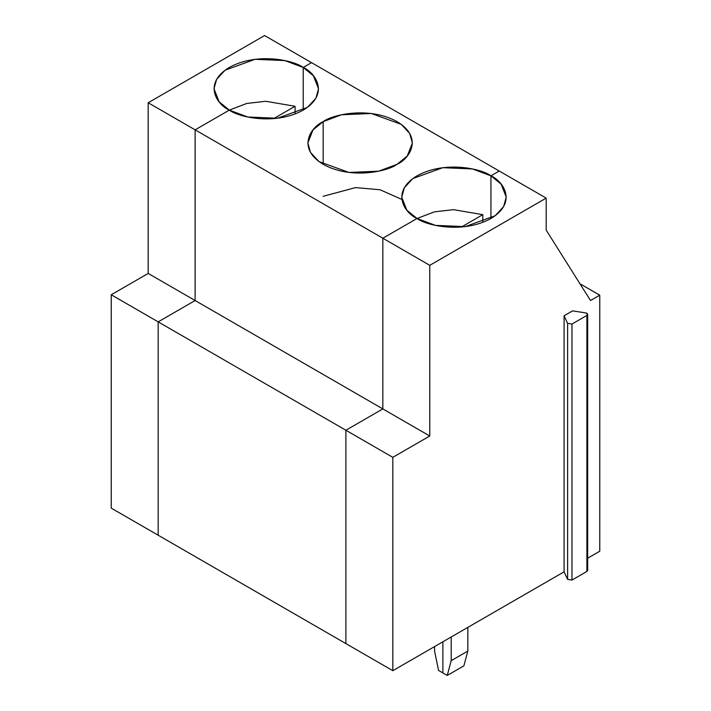 <?xml version="1.0" encoding="UTF-8"?>
<svg xmlns="http://www.w3.org/2000/svg" width="711" height="711" viewBox="0 0 711 711"><rect width="100%" height="100%" fill="white"/><g stroke="black" fill="none" stroke-linecap="round" stroke-linejoin="round"><path stroke-width="1.07" d="M429.773 265.327L429.773 436.012L392.819 457.342L392.819 670.695L564.09 571.813L564.09 315.791L572.613 310.876L564.09 315.791L567.609 323.363L567.609 579.385L564.09 571.813L392.819 670.695L392.819 457.342L345.893 430.244L382.847 408.914L382.847 238.229L417.028 218.499L435.452 225.378L465.163 226.631L495.132 215.762L503.601 206.625L506.241 197.16L501.139 184.158L490.937 175.83L499.246 171.022L546.181 198.12L429.773 265.327L546.181 198.12L546.181 230.124L546.181 198.12L499.246 171.022L490.937 175.83L490.937 218.499L490.937 175.83C503.228 181.207 517.786 202.413 490.937 218.499C463.083 233.999 426.351 225.591 417.028 218.499L382.847 238.229L429.773 265.327L382.847 238.229L382.847 408.914L429.773 436.012L429.773 265.327M587.659 558.206L599.764 551.221L599.764 295.198L590.521 300.531L546.181 230.124L590.521 300.531L599.764 295.198L599.764 551.221L587.659 558.206M442.891 672.935L442.891 641.784L442.891 672.935L447.246 675.45L463.874 665.852L467.838 651.072L451.209 660.67L447.246 675.45L442.891 672.935L442.891 641.784L442.891 672.935L438.545 670.42L442.891 672.935M345.893 643.597L345.893 430.244L345.893 643.597L392.819 670.695L158.171 535.214L158.171 321.87L158.171 535.214L111.236 508.125L345.893 643.597L345.893 430.244L392.819 457.342L429.773 436.012L382.847 408.914L345.893 430.244L345.893 643.597M571.982 324.038L571.982 580.06L586.895 571.448L586.895 315.426L571.982 324.038L567.609 323.363L571.982 324.038L586.895 315.426L586.895 571.448L571.982 580.06L567.609 579.385L571.982 580.06L571.982 324.038M586.895 569.315L586.895 571.448L587.659 570.382L587.659 314.36L586.895 315.426C588.113 314.333 587.73 313.498 585.722 312.902L587.659 314.36M463.874 665.852L447.246 675.45L451.209 660.67L467.838 651.072L467.838 627.386L467.838 651.072L463.874 665.852M451.209 636.985L451.209 660.67L451.209 636.985M579.963 283.769L599.764 295.198L579.963 283.769M585.722 312.902L572.613 310.876L585.722 312.902M564.09 571.813L567.609 579.385L567.609 323.363L564.09 315.791L564.09 571.813M311.525 62.648L303.215 67.447L303.215 110.116L303.215 67.447L311.525 62.648L264.599 35.55L148.19 102.757L195.125 129.846L195.125 300.531L158.171 321.87L111.236 294.772L111.236 508.125L111.236 294.772L158.171 321.87L195.125 300.531L148.19 273.433L111.236 294.772L148.19 273.433L195.125 300.531L195.125 129.846L229.306 110.116L195.125 129.846L148.19 102.757L148.19 273.433L148.19 102.757L264.599 35.55L311.525 62.648L303.215 67.447L284.782 60.568L255.08 59.306L225.111 70.185L216.633 79.312L213.993 88.777L219.104 101.78L229.306 110.116C217.006 104.73 202.457 83.525 229.306 67.447C257.16 51.947 293.883 60.346 303.215 67.447C315.506 72.833 330.055 94.03 303.215 110.116C275.353 125.616 238.629 117.217 229.306 110.116L246.744 103.459L265.727 101.282L295.074 106.277L295.074 113.956L295.074 106.277L273.646 118.648L295.074 106.277L265.727 101.282L246.744 103.459L229.306 110.116L195.125 129.846L195.125 300.531L158.171 321.87L158.171 535.214L158.171 321.87L345.893 430.244L158.171 321.87L195.125 300.531L382.847 408.914L345.893 430.244L382.847 408.914L195.125 300.531L195.125 129.846L382.847 238.229L382.847 408.914L382.847 238.229L195.125 129.846L229.306 110.116L247.73 116.995L277.432 118.257L307.41 107.379L315.88 98.251L318.519 88.777L313.418 75.775L303.215 67.447L303.215 110.116L303.215 67.447L311.525 62.648L499.246 171.022L490.937 175.83L490.937 218.499L490.937 175.83L499.246 171.022L311.525 62.648M417.028 218.499L382.847 238.229L417.028 218.499C404.737 213.113 390.179 191.908 417.028 175.83C444.882 160.331 481.614 168.729 490.937 175.83L472.504 168.951L442.802 167.689L412.833 178.559L404.363 187.695L401.724 197.16L406.825 210.163L417.028 218.499L434.465 211.842L453.449 209.665L482.796 214.66L482.796 222.33L482.796 214.66L461.377 227.031L482.796 214.66L453.449 209.665L434.465 211.842L417.028 218.499M434.581 646.583L434.581 651.072L438.545 670.42L434.581 651.072L434.581 646.583M323.167 121.634C332.49 114.542 369.213 106.135 397.076 121.634C423.916 137.721 409.367 158.926 397.076 164.303C387.753 171.404 351.021 179.803 323.167 164.303C296.318 148.226 310.867 127.02 323.167 121.634L312.964 129.971L307.863 142.973L310.503 152.438L318.972 161.575L348.941 172.444L378.643 171.182L397.076 164.303L407.279 155.976L412.38 142.973L409.74 133.508L401.271 124.372L371.293 113.493L341.591 114.755L323.167 121.634L323.167 164.303L323.167 121.634M401.724 199.382L380.092 189.766L355.58 187.588L323.167 196.307"/></g></svg>
